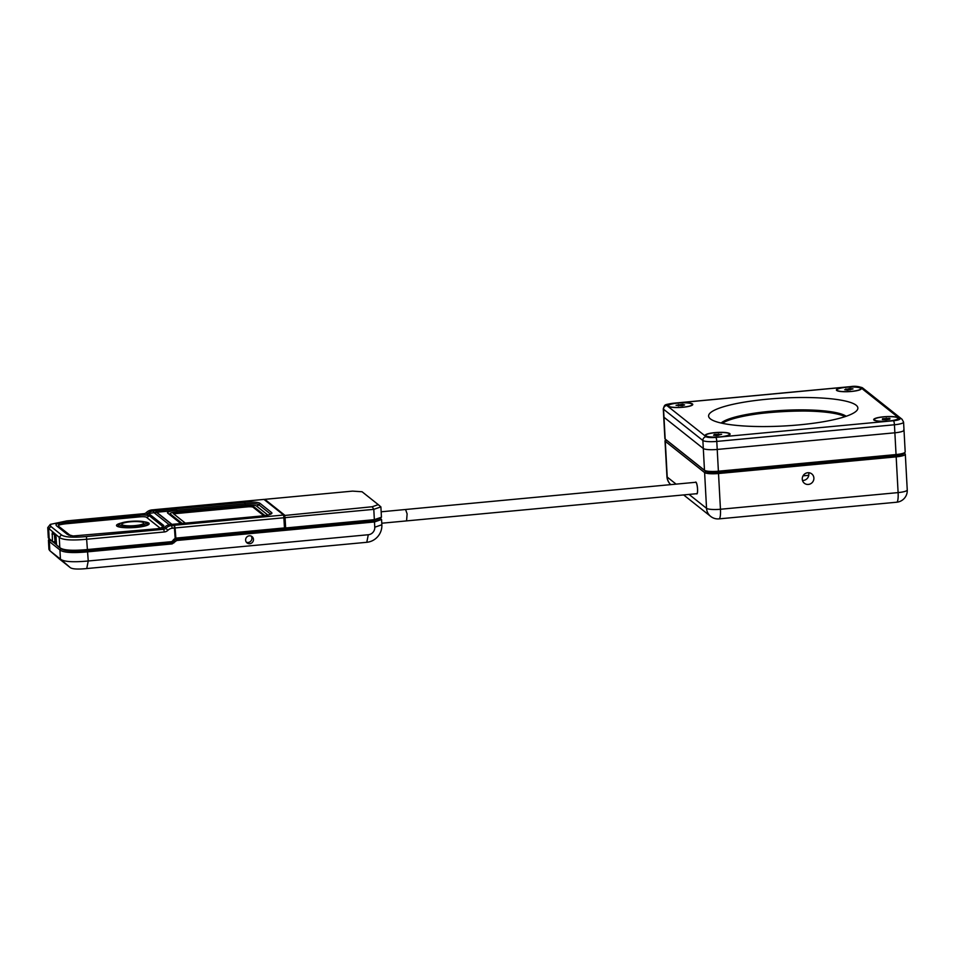 <?xml version="1.0" encoding="UTF-8"?>
<svg xmlns="http://www.w3.org/2000/svg" width="955" height="955" viewBox="0 0 955 955"><rect width="100%" height="100%" fill="white"/><g stroke="black" fill="none" stroke-linecap="round" stroke-linejoin="round"><path stroke-width="1.43" d="M147.034 523.507A14.564 2.722 176.9 0 1 147.07 523.531A14.564 2.722 176.9 0 1 147.38 524.044A14.564 2.722 176.9 0 1 135.992 527.339A14.564 2.722 176.9 0 1 118.647 526.169A14.564 2.722 176.9 0 1 118.313 525.62A14.564 2.722 176.9 0 1 118.563 525.071L119.685 523.913A13.346 2.495 -3.1 0 0 135.67 525.978A13.346 2.495 -3.1 0 0 145.829 522.492A13.346 2.495 -3.1 0 0 129.904 521.406A13.346 2.495 -3.1 0 0 119.685 523.913M122.049 524.701A11.018 2.053 176.9 0 1 130.405 521.8A11.018 2.053 176.9 0 1 143.525 522.683A11.018 2.053 176.9 0 1 142.773 524.032A11.018 2.053 176.9 0 1 132.9 525.751A11.018 2.053 176.9 0 1 122.897 525.107A11.018 2.053 176.9 0 1 122.049 524.701M148.061 524.904A15.185 2.841 -3.1 0 0 147.703 524.355A15.185 2.841 -3.1 0 0 147.392 524.152M144.193 521.8A16.354 3.056 176.9 0 1 148.777 523.101A16.354 3.056 176.9 0 1 148.896 524.307A16.354 3.056 176.9 0 1 133.139 527.638A16.354 3.056 176.9 0 1 116.892 526.098A16.354 3.056 176.9 0 1 116.832 526.05A16.354 3.056 176.9 0 1 121.225 523.054M381.773 523.221L696.816 493.687A5.718 1.158 -95.4 0 0 697.293 486.668A5.718 1.158 -95.4 0 0 695.741 482.287L405.565 509.493L407.117 513.874L406.567 520.893M245.614 540.136A4.035 3.88 128.5 0 0 251.32 543.24A4.035 3.88 128.5 0 0 252.048 536.603A4.035 3.88 128.5 0 0 245.614 540.136M246.33 542.189A4.035 3.88 128.5 0 0 251.177 536.089M175.362 538.835L175.863 538.107L284.626 527.912L284.387 528.998L175.672 539.193M175.099 527.948L174.431 525.262L283.623 515.032L284.208 517.729L175.099 527.948L175.863 538.107M156.071 510.806L176.341 508.908L171.434 510.853L156.68 512.238L156.035 510.639L244.731 502.33A12.845 2.399 176.9 0 1 260.023 503.357L271.614 512.572A12.845 2.399 176.9 0 1 271.709 513.515A12.845 2.399 176.9 0 1 261.861 515.951L173.177 524.259L174.431 525.262M173.177 524.259L172.688 524.964M156.68 512.238L171.948 524.367M283.623 515.032L263.962 499.405L154.77 509.636L156.035 510.639M162.613 527.315L162.768 526.456L161.825 527.781L162.768 526.456L149.147 515.628L145.948 515.163L144.062 513.659A3.51 3.366 -51.5 0 0 146.222 512.644A9.347 8.977 128.5 0 1 151.988 509.922L154.579 509.684L155.868 510.71A3.557 0.716 -95.4 0 0 156.501 512.31L147.512 513.671A9.347 8.977 128.5 0 1 153.278 510.949A3.557 0.716 -95.4 0 0 153.91 512.549L169.202 524.701M171.709 524.39L156.501 512.31M165.573 526.384L164.582 527.244A9.347 8.977 -51.5 0 1 170.348 524.522L172.951 524.283L174.24 525.31L175.243 539.444A3.51 3.366 128.5 0 0 173.822 540.625L175.923 539.229L176.747 540.482L172.175 543.908L87.753 551.823C72.568 553.243 63.293 552.623 59.926 549.949L49.35 541.545L48.43 540.208L49.027 539.086M284.506 528.413L283.719 515.437M176.365 539.145L373.692 520.654L380.269 518.374L381.57 519.496L381.857 524.761A16.354 15.722 -51.5 0 1 366.78 542.297L86.726 568.559C77.439 569.467 71.876 569.096 70.037 567.437L59.21 558.818M50.138 540.041L56.524 544.04M174.861 527.996L172.27 528.234A7.007 6.733 128.5 0 0 167.949 530.276A5.837 5.611 -51.5 0 1 164.344 531.971L87.06 539.217C71.876 540.649 62.612 540.017 59.246 537.355L47.75 527.602L48.311 537.916L59.807 547.657C63.173 550.331 72.437 550.951 87.621 549.531L171.052 541.712A2.34 2.244 128.5 0 0 172.748 540.733L173.153 540.172A4.668 4.489 -51.5 0 1 175.434 538.453M56.476 543.085L55.056 541.963L54.399 534.585M55.008 541.569L53.587 541.712M185.318 523.125L173.285 513.563A4.632 0.871 176.9 0 1 173.177 513.384A4.632 0.871 176.9 0 1 176.806 512.346L176.866 513.492A4.656 0.871 -3.1 0 0 173.894 514.041M247.56 506.854L247.5 505.72A4.632 0.871 176.9 0 1 253.015 506.09L253.099 507.236A4.656 0.871 -3.1 0 0 247.56 506.854L176.866 513.492M264.965 515.581L253.015 506.09M263.807 515.736L253.099 507.236M247.5 505.72L176.806 512.346M171.434 510.853A11.675 2.185 -3.1 0 0 167.71 513.121A11.675 2.185 -3.1 0 0 167.758 513.157L179.349 522.373A11.675 2.185 -3.1 0 0 182.978 523.34M284.208 517.729L284.626 527.912M48.43 540.208L48.932 549.364L49.684 550.581L60.428 559.117C63.782 561.791 73.058 562.411 88.242 560.991L368.296 534.74A7.007 6.733 128.5 0 0 374.766 527.22L374.479 521.955L176.747 540.482M144.062 513.659L66.778 520.905L50.293 524.39L50.818 526.432L61.407 534.848L59.246 537.355L59.807 547.657L61.013 548.707L57.778 546.141M70.037 567.437L60.428 559.117L59.926 549.949L61.013 548.707C64.295 551.178 73.105 551.763 87.43 550.474L170.861 542.655A3.51 3.366 -51.5 0 0 173.404 541.187L173.153 540.172M381.57 519.496L374.479 521.955L373.692 520.654L374.348 519.663L381.451 517.204L380.269 518.374M285.641 527.972L374.348 519.663L373.799 509.349L285.079 517.658L285.641 527.972L284.972 528.497M283.862 515.557L372.223 506.747L378.276 504.646L362.064 491.753L352.562 491.121L264.798 499.346L284.447 514.972L285.079 517.658L284.399 517.849M378.276 504.646L380.89 506.89L373.799 509.349L372.223 506.747M380.89 506.89L381.451 517.204M147.512 515.306L150.198 514.733L163.818 525.56L162.971 527.076L163.842 527.769M58.733 523.221L57.515 523.555C60.177 525.25 60.583 525.131 58.733 523.221L139.43 515.246A8.01 1.492 -3.1 0 1 145.948 515.163L147.703 514.936L146.819 514.232M56.643 525.883L67.351 534.394L73.105 535.982L156.501 528.819A8.01 1.492 -3.1 0 0 161.825 527.781L163.711 529.285A3.51 3.366 128.5 0 0 165.884 528.27A9.347 8.977 -51.5 0 1 171.637 525.548L174.24 525.31M155.868 510.71L153.278 510.949L151.988 509.922M160.201 528.258A5.372 1.003 -3.1 0 0 160.07 528.091L146.449 517.276A5.372 1.003 -3.1 0 0 140.051 516.834L68.7 523.531C59.783 524.271 56.643 525.357 59.282 526.79L70.586 535.671M139.49 516.392L68.127 523.077M56.142 525.393L56.011 524.486L57.515 523.555M61.407 534.848C64.534 537.211 72.878 537.772 86.439 536.531L163.711 529.285L164.344 531.971M47.75 527.602L50.293 524.39M118.313 525.727A15.185 2.841 -3.1 0 0 117.74 526.551M56.584 545.102L55.736 535.648L52.239 532.902L52.441 541.819M54.662 534.8L55.175 541.306L56.464 542.989M55.975 536.173L55.605 535.552M860.383 387.336A3.51 3.366 128.5 0 1 862.747 388.028L902.069 419.281L903.573 422.134A11.675 2.185 176.9 0 1 894.429 424.772A3.51 0.704 -95.4 0 0 893.486 420.737A8.177 1.528 -3.1 0 0 899.694 418.588L860.383 387.336A8.177 1.528 -3.1 0 0 850.642 386.68L672.989 403.332A8.177 1.528 -3.1 0 0 666.781 405.481A3.51 3.366 128.5 0 0 663.546 409.241A11.675 2.185 176.9 0 1 663.271 408.812L663.713 416.834A11.675 2.185 -3.1 0 0 663.988 417.263A11.675 2.185 176.9 0 1 663.713 416.834L664.883 438.596A11.675 2.185 -3.1 0 0 665.122 439.002A11.675 2.185 -3.1 0 0 665.169 439.037L704.48 470.278A11.675 2.185 -3.1 0 0 718.387 471.221L896.053 454.556A11.675 2.185 -3.1 0 0 904.994 452.348L903.919 453.518A10.517 1.97 176.9 0 1 895.862 455.511L718.208 472.164A10.517 1.97 176.9 0 1 705.685 471.316L666.363 440.076A10.517 1.97 176.9 0 1 666.327 440.04A10.517 1.97 176.9 0 1 666.292 440.016A10.517 1.97 -3.1 0 0 666.363 440.076L705.685 471.316A10.517 1.97 -3.1 0 0 718.208 472.164L895.862 455.511A10.517 1.97 -3.1 0 0 904.027 452.957M904.994 452.348A11.675 2.185 -3.1 0 0 905.185 451.93L904.015 430.156A11.675 2.185 -3.1 0 0 903.74 429.726M905.077 453.816L905.042 453.78A11.675 2.185 176.9 0 1 905.077 453.816A11.675 2.185 176.9 0 1 905.316 454.222A11.675 2.185 176.9 0 1 896.172 456.848L718.518 473.513A11.675 2.185 176.9 0 1 704.611 472.57L665.289 441.329L666.363 440.076L665.169 439.037L663.988 417.263L703.31 448.516A11.675 2.185 -3.1 0 0 717.217 449.447L894.871 432.794A11.675 2.185 -3.1 0 0 904.015 430.156A11.675 2.185 176.9 0 1 894.871 432.794L894.429 424.772L716.775 441.425A3.51 0.704 -95.4 0 0 715.832 437.39L893.486 420.737M804.719 411.032A75.923 14.194 -3.1 0 0 767.605 412.763A75.923 14.194 -3.1 0 0 761.78 413.36M845.008 416.667A64.236 12.009 -3.1 0 0 769.993 412.476A64.236 12.009 -3.1 0 0 722.326 423.304M846.166 416.273A64.236 12.009 -3.1 0 0 769.933 411.33A64.236 12.009 -3.1 0 0 721.132 423.041M799.371 424.856A74.753 13.979 176.9 0 1 710.102 418.66A74.753 13.979 176.9 0 1 767.104 399.214A74.753 13.979 176.9 0 1 856.659 410.722A74.753 13.979 176.9 0 1 799.371 424.856M846.166 387.169A12.487 2.34 -3.1 0 0 836.64 390.416A12.487 2.34 -3.1 0 0 851.55 391.455A12.487 2.34 -3.1 0 0 861.124 389.091A12.487 2.34 -3.1 0 0 846.166 387.169M883.471 416.81A12.487 2.34 -3.1 0 0 873.944 420.069A12.487 2.34 -3.1 0 0 888.854 421.095A12.487 2.34 -3.1 0 0 898.428 418.732A12.487 2.34 -3.1 0 0 883.471 416.81M714.925 432.615A12.487 2.34 -3.1 0 0 705.399 435.862A12.487 2.34 -3.1 0 0 720.309 436.901A12.487 2.34 -3.1 0 0 729.883 434.537A12.487 2.34 -3.1 0 0 714.925 432.615M677.62 402.974A12.487 2.34 -3.1 0 0 668.094 406.221A12.487 2.34 -3.1 0 0 683.016 407.26A12.487 2.34 -3.1 0 0 692.578 404.896A12.487 2.34 -3.1 0 0 677.62 402.974M663.988 417.263L703.31 448.516L702.868 440.494L663.546 409.241L663.988 417.263M689.044 494.415L706.545 508.323A11.675 11.233 -51.5 0 0 710.663 516.392A11.675 11.675 0 0 0 719.02 518.875A11.675 2.364 -95.4 0 0 720.452 509.254L717.217 449.447L894.871 432.794L898.106 492.601A11.675 2.185 -3.1 0 0 907.25 489.963L905.316 454.222M666.781 405.481L706.103 436.733A3.51 3.366 128.5 0 0 702.868 440.494A11.675 2.185 176.9 0 0 716.775 441.425L717.217 449.447A11.675 2.185 176.9 0 1 703.31 448.516L704.48 470.278L705.685 471.316L704.611 472.57L706.545 508.323A11.675 2.185 -3.1 0 0 720.452 509.254L898.106 492.601A11.675 2.364 -95.4 0 1 896.673 502.223L719.02 518.875M691.766 405.433A11.926 2.232 -3.1 0 0 692.1 405.147A11.926 2.232 -3.1 0 0 692.244 404.765A11.926 2.232 -3.1 0 0 692.208 404.622M669.73 406.699A11.926 2.232 -3.1 0 0 683.183 407.14A11.926 2.232 -3.1 0 0 692.232 404.478A11.926 2.232 -3.1 0 0 690.907 403.547A11.926 2.232 -3.1 0 0 677.441 403.106A11.926 2.232 -3.1 0 0 668.404 405.768A11.926 2.232 -3.1 0 0 669.73 406.699M682.622 404.323L684.592 404.932L682.276 405.732L676.045 405.302L682.622 404.323L682.694 405.589M678.432 405.899L678.36 404.514M668.44 405.911A11.926 2.232 -3.1 0 0 668.416 406.054A11.926 2.232 -3.1 0 0 668.607 406.412A11.926 2.232 -3.1 0 0 668.966 406.675M729.071 435.086A11.926 2.232 -3.1 0 0 729.405 434.788A11.926 2.232 -3.1 0 0 729.548 434.406A11.926 2.232 -3.1 0 0 729.513 434.262M721.634 436.662A11.926 2.232 -3.1 0 0 729.536 434.119A11.926 2.232 -3.1 0 0 713.612 432.878A11.926 2.232 -3.1 0 0 705.709 435.408A11.926 2.232 -3.1 0 0 721.634 436.662M714.364 434.418L721.646 434.286L716.859 435.587L713.588 435.241L714.364 434.418L714.412 435.337M718.47 435.396L718.387 433.94M705.745 435.552A11.926 2.232 -3.1 0 0 705.721 435.695A11.926 2.232 -3.1 0 0 705.912 436.065A11.926 2.232 -3.1 0 0 706.27 436.316M897.616 419.281A11.926 2.232 -3.1 0 0 897.951 418.982A11.926 2.232 -3.1 0 0 898.094 418.612A11.926 2.232 -3.1 0 0 898.058 418.469M891.875 420.63A11.926 2.232 -3.1 0 0 898.082 418.314A11.926 2.232 -3.1 0 0 880.462 417.299A11.926 2.232 -3.1 0 0 874.255 419.603A11.926 2.232 -3.1 0 0 891.875 420.63M882.516 418.732L889.917 418.386L889.809 419.185L886.061 419.77L882.408 419.543L882.516 418.732L882.563 419.555M886.347 419.723L886.264 418.159M874.291 419.758A11.926 2.232 -3.1 0 0 874.267 419.902A11.926 2.232 -3.1 0 0 874.458 420.26A11.926 2.232 -3.1 0 0 874.816 420.522M836.986 390.106A11.926 2.232 -3.1 0 0 836.962 390.261A11.926 2.232 -3.1 0 0 837.153 390.619A11.926 2.232 -3.1 0 0 837.511 390.87M860.312 389.64L860.312 389.64A11.926 2.232 -3.1 0 0 860.646 389.342A11.926 2.232 -3.1 0 0 860.789 388.96A11.926 2.232 -3.1 0 0 860.753 388.816M837.428 389.294A11.926 2.232 -3.1 0 0 836.95 389.962A11.926 2.232 -3.1 0 0 847.24 391.622A11.926 2.232 -3.1 0 0 860.3 389.342A11.926 2.232 -3.1 0 0 860.777 388.673A11.926 2.232 -3.1 0 0 850.487 387.026A11.926 2.232 -3.1 0 0 837.428 389.294M853.018 388.912L847.67 390.153L844.709 389.724L850.057 388.482L853.018 388.912M850.129 389.903L850.057 388.482M845.963 389.903L845.903 388.9M696.47 493.723A5.969 1.206 -95.4 0 0 696.589 493.842A5.969 1.206 -95.4 0 0 696.84 493.926A5.969 1.206 -95.4 0 0 697.532 488.447A5.969 1.206 -95.4 0 0 695.956 482.144A5.969 1.206 -95.4 0 0 695.717 482.048A5.969 1.206 -95.4 0 0 695.407 482.323M807.751 472.737A5.969 5.73 128.5 0 0 804.361 483.254A5.969 5.73 128.5 0 0 813.6 480.21A5.969 5.73 128.5 0 0 807.751 472.737M802.475 480.449A5.969 5.73 128.5 0 0 808.622 472.725M676.104 484.137L667.223 477.07A11.675 2.185 -3.1 0 1 666.948 476.64A11.675 11.675 0 0 0 670.744 484.639A11.675 11.233 -51.5 0 1 667.223 477.07L665.289 441.329A11.675 2.185 176.9 0 1 665.014 440.888A11.675 2.185 176.9 0 1 665.205 440.458L665.922 439.694M405.505 509.504L381.152 511.796M267.842 515.043L256.453 505.995A9.061 1.695 -3.1 0 0 245.662 505.267L177.248 511.689A9.061 1.695 -3.1 0 0 170.372 514.065L181.844 523.185M167.794 513.193A11.544 2.161 176.9 0 1 176.663 510.257L245.077 503.834A3.51 0.704 -95.4 0 0 245.662 505.267M244.731 502.33L245.077 503.834A11.544 2.161 176.9 0 1 258.817 504.765L270.408 513.981A11.544 2.161 176.9 0 1 270.623 514.196M256.453 505.995A3.51 3.366 128.5 0 0 258.817 504.765L260.023 503.357M176.341 508.908L176.663 510.257A3.51 0.704 -95.4 0 0 177.248 511.689M269.871 514.482A3.51 3.366 128.5 0 0 270.408 513.981L271.614 512.572M168.211 513.527A3.51 3.366 128.5 0 0 170.372 514.065M86.439 536.531L88.242 560.991L86.726 568.559M50.818 526.432L48.657 528.939L49.218 539.253L50.424 540.291L49.35 541.545L49.839 550.713L59.449 559.021M172.175 543.908L171.303 542.583M173.106 541.545L173.977 542.87M174.944 541.533L174.12 540.267M381.857 524.761L374.766 527.22M366.78 542.297L368.296 534.74M146.449 517.276A3.557 3.426 -51.5 0 0 148.968 515.879A3.557 3.426 128.5 0 0 149.147 515.628L150.198 514.733M160.07 528.091A3.557 3.426 -51.5 0 0 162.589 526.706A3.557 3.426 128.5 0 0 162.768 526.456L163.818 525.56M164.582 527.244L167.949 530.276M146.222 512.644L147.512 513.671M68.068 521.931A3.557 0.716 -95.4 0 0 68.7 523.531M139.43 515.246A3.557 0.716 -95.4 0 0 140.051 516.834M68.629 535.098A3.557 3.426 128.5 0 0 69.87 535.206M57.121 526.265A3.557 3.426 128.5 0 0 59.282 526.79M172.748 540.733L173.404 541.187M171.052 541.712L170.861 542.655M170.348 524.522L171.637 525.548L172.27 528.234M53.767 534.084L52.036 534.251M56.417 542.01L55.366 542.106M55.175 541.306L56.369 541.187M56.285 539.587L55.08 539.706M55.295 535.301L54.602 535.361M54.722 537.474L56.154 537.343M56.19 537.952L54.805 538.083M56.202 538.143L54.865 538.274M706.103 436.733A8.177 1.528 -3.1 0 0 715.832 437.39M672.989 403.332A3.51 0.704 -95.4 0 0 672.845 403.285L850.499 386.632C854.916 385.892 858.999 386.357 862.747 388.028M902.069 419.281A3.51 3.366 128.5 0 0 899.694 418.588M803.024 475.853L808.778 475.315M118.313 525.62L118.348 526.766M145.829 522.492L147.07 523.531M147.38 524.044L147.464 525.19M59.329 558.914L49.684 550.581M161.825 527.781L162.839 527.053M49.063 539.121L50.269 540.16M666.327 440.04L665.122 439.002M672.845 403.285C663.677 404.944 665.014 404.263 663.271 408.812M903.573 422.134L904.015 430.156M710.663 516.392L683.649 494.929M896.673 502.223A11.675 11.675 0 0 0 907.25 489.963M666.948 476.64L665.014 440.888"/></g></svg>
